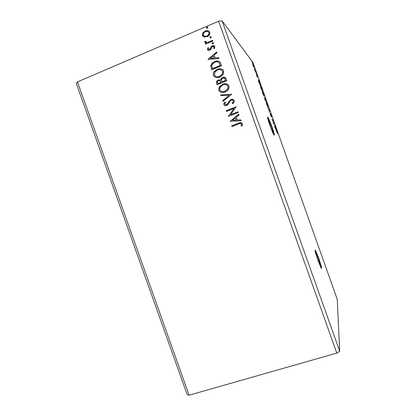 <?xml version="1.0" encoding="UTF-8"?>
<svg xmlns="http://www.w3.org/2000/svg" width="416" height="416" viewBox="0 0 416 416"><rect width="100%" height="100%" fill="white"/><g stroke="black" fill="none" stroke-linecap="round" stroke-linejoin="round"><path stroke-width="0.62" d="M318.552 257.676L315.38 250.151C314.652 249.798 315.562 253.365 318.115 260.848L321.287 268.372C321.994 268.632 321.084 265.065 318.552 257.676M321.116 268.112L318.094 257.826L315.084 250.557M271.981 126.859C270.187 121.893 268.809 118.659 267.857 117.156C267.098 116.506 267.779 119.257 269.906 125.414C271.721 130.426 273.099 133.661 274.03 135.117C274.773 135.71 274.092 132.959 271.981 126.859M273.884 134.909L271.534 127.031L267.545 117.541M189.098 395.2L187.21 394.784L76.294 83.424L77.501 81.91L218.644 21.211L336.799 353.096L189.098 395.2L77.501 81.91M274.763 127.176L274.669 125.299L276.375 130.083L274.763 127.176M271.201 115.508L271.606 117L270.624 114.327L270.936 116.152L269.942 113.396L270.743 115.596L270.421 113.76L271.149 115.528M267.992 107.338L266.521 104.068L265.97 101.665L267.441 104.952L267.992 107.338M264.092 96.377L262.59 93.028L262.07 90.704L263.567 94.068L264.092 96.377M258.435 81.312L258.57 80.07L260.27 84.854L258.435 81.312M256.324 73.876L255.991 72.935L256.324 73.876M254.784 69.555L254.452 68.614L254.784 69.555M252.278 62.509L251.945 61.568L252.278 62.509M222.066 20.8L339.706 351.25L337.215 299.203L252.954 62.494L222.066 20.8L218.644 21.211M253.365 66.451L252.361 63.211L253.505 65.822L253.838 67.366L253.365 66.451M255.762 72.186L254.301 69.238L255.762 72.186M256.386 75.135L256.766 75.889L256.563 74.745L257.514 77.241L256.386 75.135M261.539 88.41L262.142 90.111L261.18 89.024L260.062 85.046L261.487 88.431M266.016 100.994L265.106 100.058L264.358 97.542L266.016 100.994M269.526 110.848L269.511 112.429L269.303 110.609L267.784 107.578L269.298 110.937M274.071 123.609L274.269 124.171L273.473 123.562L272.761 120.349L271.95 119.283L272.766 119.948L273.478 123.152L274.071 123.609L273.712 123.744M276.656 131.42L276.151 131.082L275.948 130.51L276.614 131.009L277.612 133.702L276.656 131.42M210.855 37.944L209.81 37.648L210.397 36.655L211.442 36.951L210.855 37.944M212.966 43.878L211.921 43.576L212.508 42.588L213.554 42.884L212.966 43.878M208.047 59.4L216.642 51.969L216.944 52.811L214.167 55.156L215.171 57.98L218.686 57.704L218.982 58.547L208.047 59.4M219.986 77.038C217.214 78.229 215.03 77.662 213.439 75.348C213.034 73.939 213.309 72.649 214.271 71.479L217.188 69.337C219.97 68.141 222.154 68.718 223.73 71.068L223.236 74.396L219.986 77.038M230.09 121.316L238.774 114.124L239.07 114.967L236.267 117.234L237.271 120.058L240.812 119.86L241.114 120.702L230.09 121.316M234.224 100.547L234.208 101.878L232.872 103.657L232.149 103.23L233.204 101.806L233.23 101.005C232.742 100.152 232.014 99.902 231.057 100.261L230.178 100.901L228.14 104.489L226.782 105.477C225.514 105.992 224.536 105.695 223.85 104.593L223.943 103.267L224.822 102.003L225.644 102.362L224.91 103.402L224.864 104.208L226.465 104.723L230.797 99.481C232.279 98.909 233.423 99.268 234.224 100.547M225.3 91.967C222.524 93.142 220.334 92.565 218.743 90.251L219.128 87.053L222.508 84.266C225.295 83.086 227.479 83.673 229.06 86.029L228.883 88.754C228.088 90.293 226.892 91.364 225.3 91.967M207.412 28.272L206.367 27.981L206.955 26.983L208 27.279L207.412 28.272M226.881 80.725L217.058 84.703L216.554 83.288L216.642 81.188L218.156 79.992L220.579 80.085L220.969 78.744L222.524 77.48C224.151 76.83 225.363 77.246 226.164 78.718L226.881 80.725M231.702 94.266L223.002 101.405L222.706 100.563L229.294 95.155L220.969 95.69L220.672 94.853L231.702 94.266M238.529 124.046L231.967 126.578L231.691 125.809L238.358 123.235C240.042 122.236 241.415 122.403 242.481 123.729L242.533 124.836L242.013 126.074L241.108 125.975L241.467 124.129C240.635 123.375 239.658 123.344 238.529 124.046M237.947 111.805L238.222 112.575L228.353 116.433L233.917 108.534L226.569 111.426L226.294 110.651L236.153 106.777L230.599 114.676L237.947 111.805M220.724 63.43L221.556 65.764L211.754 69.805L210.714 65.754L211.817 63.409L214.568 61.558C217.355 60.278 219.404 60.902 220.724 63.43M207.418 49.556L207.901 47.642L208.676 47.835L208.276 49.14L209.851 49.27L211.203 46.54L212.217 45.822C213.366 45.334 214.25 45.588 214.869 46.582L214.464 48.584L213.642 48.417L214.022 47.039L212.529 46.582L212.129 46.821L210.824 49.53L209.815 50.237C208.775 50.695 207.974 50.466 207.418 49.556L207.901 47.642M212.784 41.132L205.639 44.158L205.364 43.384L206.414 42.942L204.76 42.099L204.797 41.408L205.686 41.454L205.681 41.85L207.61 42.297L212.508 40.362L212.784 41.132M204.318 37.045L202.4 35.464L202.831 32.885L205.098 31.049C207.116 30.165 208.676 30.586 209.789 32.308C210.09 34.06 209.44 35.407 207.839 36.348L204.318 37.045M339.706 351.25L336.799 353.096M206.502 28.132L206.955 26.983M207.085 27.139L207.953 27.186M217.136 84.672L216.679 83.382L216.762 81.281L218.156 79.992M218.28 80.09L220.579 80.085M220.698 80.179L221.083 78.837L222.524 77.48M222.643 77.579L225.581 77.792M225.394 79.576L225.28 79.477C224.858 78.244 224.032 77.834 222.799 78.25L221.738 79.134L221.478 80.179L222.056 81.936L225.706 80.454L224.718 78.458M220.906 81.952L220.787 81.858C220.381 80.704 219.601 80.34 218.452 80.756L217.558 81.442L217.5 82.727L217.911 83.616L221.047 82.347L220.241 80.896M221.047 82.347L220.787 81.858M217.786 83.528L220.927 82.254M225.706 80.454L225.28 79.477M221.936 81.843L225.597 80.361M219.991 91.806L218.743 90.251M218.868 90.334L219.248 87.142L222.508 84.266M222.622 84.354C224.552 83.528 226.387 83.632 228.129 84.672M220.735 91.052C222.128 91.868 223.595 91.946 225.139 91.281L228.004 88.738L228.166 86.549L227.302 85.368M222.778 85.041L220.074 87.266L219.736 89.809C221.026 91.681 222.789 92.144 225.025 91.198L227.89 88.65L228.056 86.46C226.788 84.552 225.03 84.079 222.778 85.041M223.075 101.348L222.706 100.563M222.82 100.636L229.294 95.155M221.057 95.685L220.672 94.853M220.792 94.931L231.686 94.224M232.258 103.293L233.308 101.878L233.23 101.005M233.34 101.078L232.783 100.402M224.619 105.466L223.85 104.593M223.969 104.66L224.058 103.334L224.822 102.003M224.942 102.071L225.628 102.378M225.311 104.723L226.465 104.723M226.58 104.79L227.568 103.756M227.682 103.823L228.212 102.414M228.322 102.487L230.797 99.481M230.906 99.554L233.615 99.705M232.045 126.547L231.691 125.809M231.8 125.856L238.456 123.282L241.722 122.814M241.223 125.986L241.504 124.696M241.602 124.743L241.467 124.129M241.561 124.181L241.056 123.661M230.157 121.233L238.81 114.234M240.833 119.917L237.271 120.058M232.445 120.328L236.241 120.172L235.373 117.957L232.445 120.328L236.142 120.12L235.373 117.957M228.405 116.324L233.917 108.534M226.652 111.394L226.294 110.651M226.408 110.713L236.189 106.87M237.978 111.894L230.599 114.676M214.521 76.788L213.439 75.348M213.569 75.452C213.164 74.043 213.439 72.753 214.396 71.583L217.188 69.337M217.313 69.441C219.315 68.567 221.192 68.702 222.955 69.846M215.285 76.04C216.694 76.97 218.208 77.08 219.83 76.367L222.414 74.298L222.846 71.609L222.082 70.507M217.464 70.106L215.077 71.88L214.432 74.906C215.717 76.773 217.48 77.225 219.71 76.268L222.295 74.194L222.732 71.505C221.463 69.602 219.71 69.134 217.464 70.106M211.832 69.774L210.714 65.754M210.844 65.868L211.947 63.523L214.568 61.558M214.692 61.677C216.481 60.83 218.182 60.876 219.794 61.818M219.107 62.728L218.988 62.613C217.719 61.698 216.341 61.604 214.843 62.332L212.654 63.809L211.786 65.78L212.607 68.728L220.392 65.52L218.977 62.603M212.482 68.619L220.272 65.411L218.988 62.613M216.705 52.146L208 59.27M218.728 57.829L215.171 57.98M210.382 58.354L214.172 58.183L213.278 55.905L210.382 58.354L214.048 58.063L213.278 55.905M208.036 47.772L208.619 47.918M208.494 49.426L209.503 49.483M209.633 49.608L210.085 49.026M210.215 49.156L211.203 46.54M211.333 46.675L212.217 45.822M212.347 45.952L214.63 46.15M213.834 48.454L214.022 47.039M214.146 47.169L213.902 46.816M207.802 50.123L207.553 49.686M212.113 43.836L211.921 43.576M212.051 43.711L212.508 42.588M212.633 42.723L213.496 42.77M205.717 44.127L205.364 43.384M205.499 43.519L206.414 42.942M205.067 42.531L204.76 42.099M204.896 42.234L204.797 41.408M204.932 41.543L205.665 41.579M205.899 42.141L207.61 42.297M207.74 42.432L212.571 40.529M209.94 37.788L210.397 36.655M210.527 36.8L211.39 36.847M202.998 36.395L202.4 35.464M202.54 35.604L202.831 32.885M202.972 33.03L205.098 31.049M205.234 31.195C206.742 30.524 208.12 30.649 209.383 31.574M203.7 35.734C204.677 36.52 205.769 36.634 206.981 36.083L207.511 35.812C208.723 35.136 209.232 34.143 209.04 32.833L208.65 32.209M205.379 31.819L205.062 31.97C203.72 32.635 203.128 33.675 203.273 35.095C204.152 36.332 205.348 36.613 206.846 35.942L207.381 35.672C208.593 34.996 209.102 33.998 208.91 32.687C208.052 31.429 206.877 31.143 205.379 31.819M252.564 63.778L253.64 66.799L252.564 63.778M258.461 80.813L258.788 80.683M258.409 81.182L258.736 81.047M258.716 81.167L259.282 82.753L258.716 81.167L258.424 81.286M261.076 88.566L261.846 89.435L260.265 85.613L261.024 88.587M262.267 91.27L263.89 95.81L262.267 91.27M264.789 98.998L265.294 99.892L264.581 98.14L264.737 99.018M265.288 99.7L264.826 98.093L265.236 99.72M266.172 102.232L267.79 106.772L266.172 102.232M272.433 120.078L272.766 119.948M272.553 120.177L272.813 120.078M274.914 126.667L275.475 128.248L274.716 126.74M276.12 130.988L276.463 130.858M315.058 250.26L315.38 250.151M267.519 117.286L267.857 117.156M276.614 131.009L276.25 131.149"/></g></svg>
